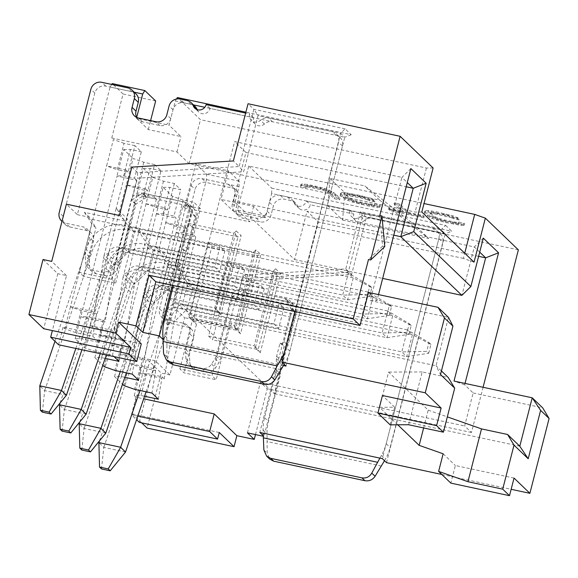 <?xml version="1.0" encoding="UTF-8"?>
<svg xmlns="http://www.w3.org/2000/svg" width="578" height="578" viewBox="0 0 578 578"><rect width="100%" height="100%" fill="white"/><g stroke="black" fill="none" stroke-linecap="round" stroke-linejoin="round"><path stroke-width="0.43" stroke-dasharray="2.89 2.17" d="M81.932 349.755L112.898 258.901A9.19 8.778 133.8 0 1 123.844 251.965L347.631 299.852L369.573 296.478L367.601 294.585L342.703 295.12L348.353 273.112L369.862 285.785L367.601 294.585M66.441 395.208L44.687 390.627L39.766 385.902M369.573 296.478L371.827 287.678L353.281 277.845L129.494 229.957A32.173 30.721 -46.2 0 0 91.172 254.255L44.716 390.562M129.494 229.957L124.573 225.225L348.353 273.112L353.281 277.845L347.631 299.852L342.703 295.12L118.924 247.232A9.19 8.778 133.8 0 0 107.97 254.168L75.834 348.447M371.827 287.678L369.862 285.785M54.961 341.302L86.245 249.523A32.173 30.721 -46.2 0 1 124.573 225.225M112.898 258.901L107.97 254.168M91.172 254.255L86.245 249.523M42.375 412.172L44.687 390.627M106.309 354.971L132.6 277.83A9.19 8.778 133.8 0 1 143.554 270.887L367.333 318.774L389.276 315.407L387.303 313.514L362.406 314.049L368.056 292.042L389.565 304.714L387.303 313.514M86.144 414.137L64.389 409.549L59.476 404.831M389.276 315.407L391.537 306.607L372.983 296.774L149.203 248.887A32.173 30.721 -46.2 0 0 110.875 273.184L64.418 409.491M149.203 248.887L144.276 244.154L368.056 292.042L372.983 296.774L367.333 318.774L362.406 314.049L138.626 266.155A9.19 8.778 133.8 0 0 127.673 273.098L100.218 353.664M391.537 306.607L389.565 304.714M60.09 403.003L105.947 268.452A32.173 30.721 -46.2 0 1 144.276 244.154M132.6 277.83L127.673 273.098M110.875 273.184L105.947 268.452M62.084 431.101L64.389 409.549M126.365 372.868L152.31 296.76A9.19 8.778 133.8 0 1 163.256 289.816L387.036 337.704L408.986 334.33L407.013 332.444L382.116 332.971L387.766 310.971L409.275 323.637L407.013 332.444M105.853 433.067L84.099 428.479L79.179 423.753M408.986 334.33L411.24 325.53L392.686 315.696L168.906 267.809A32.173 30.721 -46.2 0 0 130.585 292.107L84.121 428.414M168.906 267.809L163.979 263.077L387.766 310.971L392.686 315.696L387.036 337.704L382.116 332.971L158.329 285.084A9.19 8.778 133.8 0 0 147.383 292.027L120.275 371.567M411.24 325.53L409.275 323.637M79.793 421.933L125.657 287.374A32.173 30.721 -46.2 0 1 163.979 263.077M152.31 296.76L147.383 292.027M130.585 292.107L125.657 287.374M81.787 450.024L84.099 428.479M146.075 391.797L172.013 315.682A9.19 8.778 133.8 0 1 182.966 308.746L406.746 356.633L428.688 353.259L426.716 351.366L401.818 351.901L407.468 329.894L428.977 342.566L426.716 351.366M125.556 451.989L103.802 447.408L98.889 442.683M428.688 353.259L430.95 344.459L412.396 334.626L188.616 286.739A32.173 30.721 -46.2 0 0 150.287 311.036L103.83 447.343M188.616 286.739L183.688 282.006L407.468 329.894L412.396 334.626L406.746 356.633L401.818 351.901L178.038 304.014A9.19 8.778 133.8 0 0 167.085 310.957L139.977 390.49M430.95 344.459L428.977 342.566M99.503 440.855L145.36 306.304A32.173 30.721 -46.2 0 1 183.688 282.006M172.013 315.682L167.085 310.957M150.287 311.036L145.36 306.304M101.497 468.953L103.802 447.408M379.876 458.123L381.422 455.421A45.965 43.892 -46.2 0 0 386.198 443.687L438.861 238.606A9.19 8.778 -46.2 0 0 436.535 230.116A9.19 8.778 -46.2 0 0 432.423 227.942L368.865 214.337A9.19 8.778 -46.2 0 0 360.766 216.584A6.893 6.582 133.8 0 1 349.863 210.276L306.412 200.978A6.893 6.582 133.8 0 1 293.581 202.206A9.19 8.778 -46.2 0 0 291.522 199.085A9.19 8.778 -46.2 0 0 287.418 196.91L280.344 195.393A9.19 8.778 -46.2 0 0 269.391 202.336L267.13 211.143A9.19 8.778 133.8 0 1 256.184 218.079L238.801 214.366A9.19 8.778 133.8 0 1 234.69 212.191A9.19 8.778 133.8 0 1 232.37 203.702L234.632 194.902A9.19 8.778 -46.2 0 0 232.305 186.412A9.19 8.778 -46.2 0 0 228.202 184.238L202.127 178.66A9.19 8.778 -46.2 0 0 191.181 185.603L159.535 308.825A9.19 8.778 -46.2 0 0 161.862 317.315A9.19 8.778 -46.2 0 0 165.965 319.49L183.349 323.21A9.19 8.778 133.8 0 1 187.46 325.378A9.19 8.778 133.8 0 1 189.779 333.874L185.769 349.48A9.19 8.778 -46.2 0 0 185.502 352.363L185.928 358.598A9.19 8.778 -46.2 0 0 188.515 364.212A9.19 8.778 -46.2 0 0 192.626 366.387L201.823 368.352A9.19 8.778 -46.2 0 0 211.613 364.097L215.03 358.678A9.19 8.778 -46.2 0 0 216.186 355.99L231.496 296.37A9.19 8.778 133.8 0 1 242.449 289.426L285.9 298.725A9.19 8.778 133.8 0 1 290.012 300.9A9.19 8.778 133.8 0 1 292.331 309.389L284.058 341.605A2.298 2.196 133.8 0 1 281.32 343.339L280.019 343.065L276.631 356.265A9.19 8.778 -46.2 0 0 276.342 358.606L276.421 370.122A9.19 8.778 133.8 0 1 276.132 372.47L264.536 417.648A45.965 43.892 -46.2 0 0 263.098 430.097L263.171 433.146M349.863 210.276L353.808 214.062L310.357 204.764A6.893 6.582 133.8 0 1 297.518 205.992A9.19 8.778 -46.2 0 0 295.466 202.864A9.19 8.778 -46.2 0 0 291.355 200.696L284.282 199.179A9.19 8.778 -46.2 0 0 273.336 206.122L271.075 214.929A9.19 8.778 133.8 0 1 260.122 221.865L242.746 218.152A9.19 8.778 133.8 0 1 238.635 215.977A9.19 8.778 133.8 0 1 236.308 207.488L238.57 198.688A9.19 8.778 -46.2 0 0 236.25 190.198A9.19 8.778 -46.2 0 0 232.139 188.023L206.071 182.446A9.19 8.778 -46.2 0 0 195.118 189.389L163.48 312.611A9.19 8.778 -46.2 0 0 165.799 321.101A9.19 8.778 -46.2 0 0 169.91 323.275L187.294 326.996A9.19 8.778 133.8 0 1 191.397 329.164A9.19 8.778 133.8 0 1 193.724 337.653L189.714 353.266A9.19 8.778 -46.2 0 0 189.447 356.149L189.866 362.384A9.19 8.778 -46.2 0 0 192.46 367.998A9.19 8.778 -46.2 0 0 196.563 370.173L205.761 372.138A9.19 8.778 -46.2 0 0 215.551 367.883L218.968 362.464A9.19 8.778 -46.2 0 0 220.131 359.776L235.441 300.155A9.19 8.778 133.8 0 1 246.387 293.212L289.838 302.511A9.19 8.778 133.8 0 1 293.949 304.685A9.19 8.778 133.8 0 1 296.268 313.175L288.003 345.391A2.298 2.196 133.8 0 1 285.265 347.125L283.957 346.851L280.568 360.051A9.19 8.778 -46.2 0 0 280.279 362.392L280.366 373.908A9.19 8.778 133.8 0 1 280.077 376.249L268.474 421.434A45.965 43.892 -46.2 0 0 267.043 433.883L267.195 453.195L269.659 459.055M381.444 466.041L267.224 441.599M384.5 460.709L385.367 459.207A45.965 43.892 -46.2 0 0 390.143 447.473L442.799 242.392A9.19 8.778 -46.2 0 0 440.479 233.902A9.19 8.778 -46.2 0 0 436.368 231.727L372.81 218.123A9.19 8.778 -46.2 0 0 364.704 220.37A6.893 6.582 133.8 0 1 353.808 214.062M306.412 200.978L310.357 204.764M280.019 343.065L283.957 346.851M135.946 93.853A9.19 8.778 -46.2 0 0 131.835 91.685L105.767 86.108A9.19 8.778 -46.2 0 0 94.814 93.044L63.175 216.273A9.19 8.778 -46.2 0 0 65.502 224.763A9.19 8.778 -46.2 0 0 69.606 226.937L86.989 230.658A9.19 8.778 133.8 0 1 91.093 232.826A9.19 8.778 133.8 0 1 93.419 241.315L89.409 256.928A9.19 8.778 -46.2 0 0 89.142 259.804L89.561 266.046A9.19 8.778 -46.2 0 0 92.155 271.66A9.19 8.778 -46.2 0 0 96.259 273.827L105.463 275.8A9.19 8.778 -46.2 0 0 115.253 271.544L118.663 266.126A9.19 8.778 -46.2 0 0 119.827 263.438L135.136 203.817A9.19 8.778 133.8 0 1 146.082 196.874L189.541 206.173A9.19 8.778 133.8 0 1 193.644 208.347A9.19 8.778 133.8 0 1 195.971 216.837L187.698 249.053A2.298 2.196 133.8 0 1 184.96 250.787L183.652 250.505L180.264 263.713A9.19 8.778 -46.2 0 0 179.975 266.053L180.061 277.57A9.19 8.778 133.8 0 1 179.772 279.911L168.169 325.096A45.965 43.892 -46.2 0 0 166.739 337.545L166.926 345.261L281.139 369.703M195.162 106.525A9.19 8.778 -46.2 0 0 191.051 104.358L183.977 102.841A9.19 8.778 -46.2 0 0 173.032 109.784L170.77 118.584A9.19 8.778 133.8 0 1 159.817 125.527L142.441 121.806A9.19 8.778 133.8 0 1 138.33 119.639A9.19 8.778 133.8 0 1 136.675 117.413M284.195 364.371L285.062 362.868A45.965 43.892 -46.2 0 0 289.838 351.135L342.494 146.046A9.19 8.778 -46.2 0 0 340.175 137.557A9.19 8.778 -46.2 0 0 336.064 135.389L272.505 121.785A9.19 8.778 -46.2 0 0 264.406 124.032A6.893 6.582 133.8 0 1 253.504 117.717L210.052 108.418A6.893 6.582 133.8 0 1 197.221 109.661M166.926 345.261L166.898 356.857L169.361 362.717M284.499 351.85A45.965 43.892 -46.2 0 0 285.9 347.349L338.556 142.267A9.19 8.778 -46.2 0 0 336.23 133.771A9.19 8.778 -46.2 0 0 332.126 131.603L268.56 117.999A9.19 8.778 -46.2 0 0 260.461 120.246A6.893 6.582 133.8 0 1 249.566 113.931L245.643 113.093M65.502 224.763L61.983 221.388A9.19 8.778 -46.2 0 0 65.668 223.151L83.044 226.872A9.19 8.778 133.8 0 1 87.155 229.04A9.19 8.778 133.8 0 1 89.474 237.529L85.472 253.142A9.19 8.778 -46.2 0 0 85.197 256.025L85.623 262.26A9.19 8.778 -46.2 0 0 88.21 267.874A9.19 8.778 -46.2 0 0 92.321 270.042L101.518 272.014A9.19 8.778 -46.2 0 0 111.308 267.759L114.726 262.34A9.19 8.778 -46.2 0 0 115.889 259.652L131.192 200.031A9.19 8.778 133.8 0 1 142.145 193.088L185.596 202.387A9.19 8.778 133.8 0 1 189.707 204.561A9.19 8.778 133.8 0 1 192.026 213.051L183.753 245.267A2.298 2.196 133.8 0 1 181.015 247.001L179.715 246.727L176.326 259.927A9.19 8.778 -46.2 0 0 176.037 262.267L176.124 273.784A9.19 8.778 133.8 0 1 175.835 276.125L173.422 285.525M183.652 250.505L179.715 246.727M210.052 108.418L206.108 104.632M253.504 117.717L249.566 113.931M474.054 262.159L463.397 258.409L464.734 253.207M463.397 258.409L237.442 210.052L248.742 166.045L424.006 203.55M413.92 224.286L327.834 205.862L330.016 178.472L364.79 185.914L413.92 224.286L428.695 238.483L379.565 200.111L344.791 192.669L330.016 178.472M344.791 192.669L342.61 220.059L327.834 205.862M342.61 220.059L428.695 238.483M234.466 286.023L239.241 290.618L244.552 269.933L239.776 265.338L234.466 286.023L143.106 266.472L148.416 245.787L153.199 250.382L147.881 271.068L143.106 266.472L123.887 273.986L145.721 188.934L147.838 190.971L154.622 164.564L161.024 170.72L154.247 197.12L143.38 194.8L136.661 194.829L143.445 168.422L152.802 177.417L146.024 203.824L156.681 207.574L167.548 209.901L165.431 207.863L155.627 246.04L168.126 264.717L172.901 269.305L167.591 289.99L162.815 285.402L168.126 264.717L259.479 284.268L254.168 304.953L258.951 309.541L264.262 288.856L259.479 284.268M143.445 168.422L150.164 168.393L161.024 170.72M154.622 164.564L143.756 162.237L133.099 158.488L126.315 184.895L136.979 188.645L147.838 190.971M134.912 145.634L124.053 143.315L117.269 169.722L128.135 172.042L134.912 145.634L141.321 151.79L134.537 178.197L123.678 175.871L116.958 175.9L123.735 149.5L133.099 158.488M123.735 149.5L130.455 149.464L141.321 151.79M124.053 143.315L113.389 139.558L106.612 165.965L117.269 169.722M155.655 100.962L123.063 93.99L111.764 137.998L113.389 139.558M111.764 137.998L176.947 151.949L189.165 163.682L415.112 212.039L421.832 212.003M237.442 210.052L249.66 221.786L184.483 207.842L195.783 163.834L228.368 170.806L221.027 199.41L232.847 210.768L239.061 186.564L239.205 181.217L228.368 170.806M182.858 206.281L189.577 206.245L200.436 208.571L193.659 234.979L182.793 232.652L176.073 232.688L182.858 206.281L184.483 207.842M163.148 187.351L169.867 187.323L180.733 189.642L173.949 216.049L163.09 213.723L156.371 213.759L163.148 187.351L172.511 196.339L183.168 200.096L194.035 202.423L200.436 208.571M152.802 177.417L163.466 181.167L174.325 183.493L180.733 189.642M190.538 313.233L234.61 141.596L401.898 177.395L370.26 300.625L448.477 317.365L436.043 365.773L190.538 313.233L274.29 393.676L318.355 222.039L307.026 211.158L294.599 259.565L233.505 200.891L245.939 152.484L234.61 141.596M273.878 323.882L278.654 328.47L283.964 307.785L279.188 303.197L273.878 323.882L182.518 304.331L187.828 283.646L192.604 288.234L187.294 308.919L182.518 304.331L163.299 311.838L185.133 226.793L187.25 228.823L194.035 202.423M275.648 268.792L280.568 273.524L260.23 352.746L255.303 348.014L275.648 268.792L273.401 271.003L277.339 274.788L280.568 273.524M240.527 333.817L235.6 329.084L255.938 249.869L260.866 254.602L240.527 333.817L238.425 330.681L234.487 326.895L253.691 252.073L257.636 255.859L260.866 254.602M214.756 267.101L219.539 271.689L224.849 251.004L220.074 246.416L214.756 267.101L123.403 247.55L128.713 226.865L220.074 246.416M236.236 230.94L241.163 235.672L220.818 314.887L215.89 310.155L236.236 230.94L233.989 233.151L237.926 236.937L218.722 311.752L214.778 307.966L233.989 233.151L188.363 223.383L169.152 298.205L214.778 307.966L215.89 310.155M105.145 358.396L101.576 357.637L94.85 357.666L102.79 365.296M94.85 357.666L100.5 335.659L107.226 335.63L122.688 338.939L124.805 340.977L134.529 284.203L123.887 273.986L123.121 276.956L133.764 287.179M136.661 194.829L100.5 335.659M254.168 304.953L162.815 285.402L143.59 292.916L155.627 246.04L166.269 256.264L154.232 303.132L143.59 292.916L133.872 349.683L135.989 351.713L120.527 348.404L109.863 344.654L146.024 203.824M109.863 344.654L104.213 366.654M397.765 424.794L379.551 407.302L394.673 407.23L382.455 395.497M283.516 365.571L163.458 339.878L162.931 339.365M141.292 343.888L63.074 327.148L64.801 328.803L75.465 332.552L92.841 336.273L99.25 342.429L81.866 338.708L75.147 338.737L84.511 347.732L95.168 351.482L112.551 355.203L114.025 356.619M124.848 377.326L121.279 376.56L114.56 376.596L122.5 384.218M144.551 396.255L140.981 395.489L134.262 395.518L135.989 397.18L143.676 398.82M263.236 435.711L263.958 436.404L263.25 436.253M441.83 474.466L511.147 489.306M514.03 478.078L455.363 465.521L450.847 483.129M443.145 453.788L455.363 465.521M423.631 427.951L428.204 410.142L388.589 372.095L379.551 407.302M441.426 370.946L436.043 365.773L440.508 374.544M408.632 424.743L422.193 371.929L448.261 377.506M422.193 371.929L388.589 372.095M428.204 410.142L447.321 416.868M519.795 446.216L274.29 393.676M379.789 215.507L382.593 246.018M382.557 246.177L368.489 259.515M368.504 292.454L376.979 300.589L378.518 294.599M483.078 387.289L471.467 432.496L464.669 425.964L473.144 392.961L464.669 384.818L465.03 383.424M255.938 249.869L253.691 252.073L208.073 242.312L188.861 317.127L192.799 320.913L212.01 246.098L208.073 242.312M235.6 329.084L234.487 326.895L188.861 317.127M212.01 246.098L257.636 255.859L238.425 330.681L192.799 320.913M379.565 200.111L364.79 185.914M139.349 422.352L155.171 360.737L169.954 374.934L184.642 317.719L173.703 307.214L206.476 179.592L206.621 174.238L195.783 163.834M135.989 397.18L131.466 414.78L136.567 419.679M134.262 395.518L139.912 373.518L146.631 373.482L162.1 376.791L164.217 378.828L139.912 373.518M176.073 232.688L140.064 373.655M206.476 179.592L239.061 186.564M386.494 462.631L445.255 233.779L441.115 229.798L271.653 193.536L265.439 217.74L232.847 210.768M271.653 193.536L271.797 188.19L445.609 225.384L441.115 229.798L382.361 458.65M445.609 225.384L451.714 231.251L445.255 233.779L362.695 216.107L348.274 272.274L242.11 278.69L236.503 300.531L247.456 293.588L289.166 302.518L295.596 313.175L291.464 309.201L259.825 432.431M291.464 309.201L285.033 298.544L243.316 289.614L232.363 296.557L212.025 375.772L216.165 379.746L184.006 372.868L179.874 368.894L212.025 375.772M518.365 249.855L366.279 217.306L351.59 274.521L250.086 280.655L237.652 329.063L231.843 323.485L229.726 326.938L193.225 319.128L196.441 324.46L192.301 320.479L179.874 368.894M192.301 320.479L185.87 309.822L173.703 307.214M295.596 313.175L276.956 385.793L464.669 425.964M471.467 432.496L267.238 388.792L260.44 382.26L276.956 385.793L263.958 436.404M255.483 434.591L267.238 388.792M169.954 374.934L161.262 373.077L147.137 428.088M237.652 329.063L184.642 317.719M362.695 216.107L360.462 211.721L345.774 268.936L348.274 272.274M366.279 217.306L360.462 211.721L451.714 231.251M351.59 274.521L345.774 268.936L244.27 275.07L242.11 278.69M478.62 256.336L318.355 222.039M483.302 238.122L474.321 246.958L307.026 211.158M479.704 252.124L474.321 246.958L461.887 295.365M294.599 259.565L382.672 278.415M464.669 384.818L454.012 381.068M172.511 196.339L165.727 222.747L176.391 226.504L187.25 228.823M176.225 232.826L195.776 237.009L173.942 322.062L163.299 311.838L153.575 368.605L155.692 370.643L140.23 367.333L129.421 363.439L165.727 222.747M129.566 363.576L123.916 385.584M114.56 376.596L120.21 354.589L126.929 354.56L142.39 357.869L144.514 359.899L120.21 354.589M156.371 213.759L120.354 354.733M182.793 232.652L189.577 206.245M140.981 395.489L146.631 373.482M158.365 399.21L162.1 376.791M185.87 309.822L190.993 314.743L231.843 323.485M193.225 319.128L190.993 314.743M196.441 324.46L184.006 372.868M229.726 326.938L216.165 379.746M473.144 392.961L542.67 407.837M247.449 432.871L260.44 382.26M289.166 302.518L285.033 298.544M247.456 293.588L243.316 289.614M236.503 300.531L232.363 296.557M250.086 280.655L244.27 275.07M155.171 360.737L146.48 358.88L161.262 373.077M219.264 432.489L132.355 413.891L146.48 358.88M141.682 422.85L132.355 413.891M137.781 416.131L131.466 414.78M393.77 235.188L233.505 200.891M278.654 328.47L187.294 308.919L173.942 322.062L164.217 378.828M283.964 307.785L192.604 288.234L185.971 275.193L175.329 264.97L187.828 283.646L279.188 303.197M193.659 234.979L195.776 237.009M162.534 314.808L173.176 325.031M165.583 222.609L185.133 226.793M153.575 368.605L129.421 363.439M183.168 200.096L176.391 226.504M140.23 367.333L134.58 389.341M155.692 370.643L151.963 393.054M258.951 309.541L167.591 289.99L154.232 303.132L153.473 306.102L142.831 295.885M264.262 288.856L172.901 269.305L166.269 256.264L176.073 218.087L173.949 216.049M174.325 183.493L167.548 209.901M156.515 213.903L176.073 218.087M144.514 359.899L153.473 306.102M138.662 380.281L142.39 357.869M135.989 351.713L132.254 374.132M145.873 203.68L165.431 207.863M133.872 349.683L109.719 344.51M163.466 181.167L156.681 207.574M120.527 348.404L114.878 370.411M163.09 213.723L169.867 187.323M121.279 376.56L126.929 354.56M260.23 352.746L258.135 349.603L212.509 339.842L231.713 265.027L277.339 274.788L258.135 349.603L254.19 345.817L255.303 348.014M208.564 336.056L254.19 345.817L273.401 271.003L227.775 261.242L208.564 336.056L212.509 339.842M231.713 265.027L227.775 261.242M453.961 217.436L445.457 214.676L431.6 212.177L430.422 212.393L430.357 213.007L433.5 216.028L437.683 218.022L444.648 219.98L456.208 222.299L458.506 222.472L458.78 222.068L464.213 223.224L464.351 224.04L461.569 224.069L441.173 220.016L430.018 216.064L424.924 211.844L424.779 211.035L425.755 210.616L428.536 210.587L436.05 211.721L452.979 215.818L459.387 218.592L453.961 217.436L453.622 218.751L452.083 217.957L452.422 216.634M389.782 209.178L388.734 208.167L403.213 211.266L394.413 202.813L399.846 203.976L408.646 212.429L423.132 215.529L424.18 216.54L389.782 209.178L389.442 210.493L388.394 209.489L388.734 208.167M369.768 199.417L361.272 196.657L347.414 194.165L346.229 194.381L346.164 194.988L349.307 198.008L353.49 200.002L360.455 201.96L372.015 204.28L374.313 204.46L374.587 204.048L380.021 205.212L380.165 206.021L377.383 206.057L356.98 202.004L345.832 198.052L340.731 193.832L340.594 193.016L341.562 192.597L344.344 192.568L360.007 195.451L368.786 197.799L375.201 200.58L369.768 199.417L369.429 200.739L367.897 199.937L368.237 198.615M300.9 185.307L300.762 184.49L301.73 184.071L307.713 184.418L324.431 188.305L333.492 192.279L339.987 198.521L334.561 197.358L328.058 191.116L323.875 189.129L309.88 185.82L306.398 185.856L306.333 186.47L300.9 185.307L300.56 186.622L300.762 184.49M452.083 217.957L436.975 214.25L431.26 213.499L430.083 213.716L430.018 214.33L433.16 217.35L437.344 219.337L444.309 221.302L455.869 223.614L458.166 223.794L458.441 223.383L463.874 224.546L464.018 225.362L461.23 225.391L445.566 222.508L436.787 220.16L429.685 217.386L424.584 213.166L424.44 212.35L425.415 211.938L431.398 212.278L448.6 215.955L457.097 218.715L459.048 219.915L459.387 218.592M459.048 219.915L453.622 218.751M448.947 216.974L449.287 215.652M445.118 215.999L445.457 214.676M436.975 214.25L437.308 212.928M433.558 213.679L433.897 212.357M431.26 213.499L431.6 212.177M430.083 213.716L430.422 212.393M430.018 214.33L430.357 213.007M433.16 217.35L433.5 216.028M434.902 218.347L435.241 217.025M437.344 219.337L437.683 218.022M440.479 220.326L440.819 219.004M444.309 221.302L444.648 219.98M452.458 223.043L452.798 221.721M455.869 223.614L456.208 222.299M458.166 223.794L458.506 222.472M458.441 223.383L458.78 222.068M463.874 224.546L464.213 223.224M464.018 225.362L464.351 224.04M461.23 225.391L461.569 224.069M458.029 225.015L458.368 223.7M453.716 224.25L454.055 222.927M445.566 222.508L445.905 221.186M440.833 221.338L441.173 220.016M436.787 220.16L437.127 218.838M432.33 218.578L432.669 217.256M429.685 217.386L430.018 216.064M427.727 216.186L428.067 214.864M424.584 213.166L424.924 211.844M424.44 212.35L424.779 211.035M425.415 211.938L425.755 210.616M428.197 211.902L428.536 210.587M431.398 212.278L431.737 210.956M435.711 213.044L436.05 211.721M443.861 214.785L444.2 213.47M448.6 215.955L448.933 214.64M452.639 217.133L452.979 215.818M457.097 218.715L457.436 217.393M388.394 209.489L402.873 212.588L394.073 204.135L399.506 205.291L408.306 213.752L422.793 216.851L423.84 217.855L424.18 216.54M423.84 217.855L389.442 210.493M402.873 212.588L403.213 211.266M394.073 204.135L394.413 202.813M399.506 205.291L399.846 203.976M408.306 213.752L408.646 212.429M422.793 216.851L423.132 215.529M367.897 199.937L360.932 197.979L347.075 195.487L345.89 195.696L345.825 196.31L348.968 199.331L353.151 201.325L360.123 203.283L371.676 205.602L373.973 205.775L374.248 205.371L379.681 206.527L379.825 207.343L377.044 207.372L369.523 206.238L352.602 202.141L345.492 199.367L340.391 195.147L340.254 194.338L341.222 193.919L347.205 194.259L364.407 197.943L372.911 200.696L374.862 201.903L375.201 200.58M374.862 201.903L369.429 200.739M364.761 198.955L365.101 197.633M360.932 197.979L361.272 196.657M352.782 196.238L353.122 194.916M349.372 195.66L349.712 194.338M347.075 195.487L347.414 194.165M345.89 195.696L346.229 194.381M345.825 196.31L346.164 194.988M348.968 199.331L349.307 198.008M350.716 200.328L351.056 199.013M353.151 201.325L353.49 200.002M356.286 202.307L356.626 200.985M360.123 203.283L360.455 201.96M368.265 205.024L368.605 203.709M371.676 205.602L372.015 204.28M373.973 205.775L374.313 204.46M374.248 205.371L374.587 204.048M379.681 206.527L380.021 205.212M379.825 207.343L380.165 206.021M377.044 207.372L377.383 206.057M373.843 207.003L374.183 205.681M369.523 206.238L369.862 204.915M361.38 204.489L361.72 203.167M356.64 203.319L356.98 202.004M352.602 202.141L352.941 200.826M348.144 200.566L348.483 199.244M345.492 199.367L345.832 198.052M343.542 198.167L343.881 196.852M340.391 195.147L340.731 193.832M340.254 194.338L340.594 193.016M341.222 193.919L341.562 192.597M344.004 193.89L344.344 192.568M347.205 194.259L347.544 192.936M351.525 195.024L351.865 193.709M359.675 196.773L360.007 195.451M364.407 197.943L364.747 196.621M368.446 199.121L368.786 197.799M372.911 200.696L373.244 199.381M300.423 185.813L304.173 185.365L311.694 186.506L320.053 188.45L328.55 191.21L333.152 193.601L339.654 199.844L334.221 198.68L327.719 192.438L323.536 190.444L309.541 187.135L306.058 187.178L305.993 187.785L306.333 186.47M305.993 187.785L300.56 186.622M301.391 185.394L301.73 184.071M304.173 185.365L304.512 184.042M307.373 185.733L307.713 184.418M311.694 186.506L312.033 185.184M315.313 187.279L315.653 185.957M320.053 188.45L320.385 187.127M324.092 189.627L324.431 188.305M328.55 191.21L328.889 189.887M331.201 192.402L331.541 191.08M333.152 193.601L333.492 192.279M339.654 199.844L339.987 198.521M334.221 198.68L334.561 197.358M327.719 192.438L328.058 191.116M325.978 191.441L326.317 190.119M323.536 190.444L323.875 189.129M320.4 189.461L320.739 188.139M316.571 188.486L316.91 187.164M312.951 187.713L313.29 186.391M309.541 187.135L309.88 185.82M307.243 186.961L307.583 185.639M306.058 187.178L306.398 185.856M206.621 174.238L239.205 181.217M265.439 217.74L253.612 206.382L221.027 199.41M248.742 166.045L271.797 188.19M253.612 206.382L249.66 221.786M219.539 271.689L128.179 252.138L114.82 265.28L104.177 255.057L116.214 208.188L128.713 226.865L133.489 231.453L128.179 252.138L123.403 247.55L104.177 255.057L94.46 311.824L96.577 313.861L81.115 310.552L70.451 306.795L106.612 165.965M70.451 306.795L64.801 328.803M58.559 344.748L63.074 327.148M43.025 259.508L57.807 273.705L66.492 275.569L52.367 330.58M66.492 275.569L51.717 261.372M134.212 92.191L110.109 87.032L77.344 214.662L66.405 204.157M110.109 87.032L111.706 84.431M123.063 93.99L112.226 83.579M77.344 214.662L89.511 217.263L95.941 227.927L91.801 223.953L88.586 218.621L125.086 226.431L125.231 221.085L119.415 215.5M83.507 276.342L79.374 272.361L111.525 279.246L115.665 283.22L83.507 276.342L95.941 227.927M115.665 283.22L136.003 204.005L146.957 197.062L142.817 193.088L184.534 202.011L190.964 212.675L172.316 285.294M163.458 339.878L195.097 216.649L188.666 205.985L146.957 197.062M285.994 366.098L344.755 137.246L204.785 107.291M192.741 104.719L175.293 100.984L169.072 125.188L136.487 118.215L136.69 117.421M294.852 311.513L340.615 133.272L258.055 115.607L243.634 171.767L239.169 166.543L253.858 109.329L258.055 115.607M142.817 193.088L131.863 200.024L137.47 178.183L243.634 171.767M351.214 134.725L344.755 137.246L340.615 133.272L345.109 128.858L351.214 134.725L245.874 112.183M131.849 167.093L137.658 172.678L239.169 166.543L233.353 160.959M345.109 128.858L253.858 109.329L248.041 103.744M245.939 152.484L406.204 186.773M370.26 300.625L376.979 300.589M410.879 168.559L401.898 177.395L407.28 182.569M123.121 276.956L114.162 330.753L116.279 332.791L100.818 329.474L90.009 325.58L126.315 184.895M90.161 325.725L84.511 347.732M75.147 338.737L80.797 316.737L87.516 316.701L102.978 320.01L105.102 322.047L114.061 268.25L136.661 180.228L117.103 176.044L80.797 316.737M81.115 310.552L75.465 332.552M96.577 313.861L92.841 336.273M89.511 217.263L84.388 212.343L125.231 221.085M84.388 212.343L88.586 218.621M111.525 279.246L125.086 226.431M79.374 272.361L91.801 223.953M390.15 424.83L394.673 407.23M195.097 216.649L190.964 212.675M188.666 205.985L184.534 202.011M136.003 204.005L131.863 200.024M137.658 172.678L137.47 178.183M57.807 273.705L43.682 328.716M70.306 306.658L94.46 311.824M224.849 251.004L133.489 231.453L126.857 218.412L116.214 208.188L126.018 170.011L106.46 165.821M126.018 170.011L128.135 172.042M134.537 178.197L136.661 180.228M103.419 258.026L114.061 268.25M80.942 316.874L105.102 322.047M123.678 175.871L130.455 149.464M81.866 338.708L87.516 316.701M99.25 342.429L102.978 320.01M244.552 269.933L153.199 250.382L146.559 237.334L135.917 227.118L148.416 245.787L239.776 265.338M239.241 290.618L147.881 271.068L134.529 284.203L156.363 199.157L136.813 194.974M154.247 197.12L156.363 199.157M90.009 325.58L114.162 330.753M145.721 188.934L126.17 184.75M118.952 361.351L122.688 338.939M116.279 332.791L112.551 355.203M100.651 335.804L124.805 340.977M143.38 194.8L150.164 168.393M101.576 357.637L107.226 335.63M143.756 162.237L136.979 188.645M100.818 329.474L95.168 351.482M220.818 314.887L218.722 311.752L173.097 301.991L192.308 227.168L237.926 236.937L241.163 235.672M169.152 298.205L173.097 301.991M192.308 227.168L188.363 223.383M433.132 167.996L426.412 168.025L200.465 119.675L177.403 97.53M176.492 99.026L175.293 100.984M136.487 118.215L148.308 129.573L180.9 136.545L169.072 125.188M148.308 129.573L150.605 120.614M176.947 151.949L180.9 136.545M426.412 168.025L415.112 212.039M189.165 163.682L200.465 119.675M384.775 246.589L382.607 246.127M123.844 251.965L118.924 247.232M143.554 270.887L138.626 266.155M163.256 289.816L158.329 285.084M182.966 308.746L178.038 304.014M263.886 450.016L267.195 453.195M263.098 430.097L267.043 433.883M381.422 455.421L385.367 459.207M386.198 443.687L390.143 447.473M438.861 238.606L442.799 242.392M432.423 227.942L436.368 231.727M368.865 214.337L372.81 218.123M360.766 216.584L364.704 220.37M293.581 202.206L297.518 205.992M287.418 196.91L291.355 200.696M280.344 195.393L284.282 199.179M269.391 202.336L273.336 206.122M267.13 211.143L271.075 214.929M256.184 218.079L260.122 221.865M238.801 214.366L242.746 218.152M232.37 203.702L236.308 207.488M234.632 194.902L238.57 198.688M228.202 184.238L232.139 188.023M202.127 178.66L206.071 182.446M191.181 185.603L195.118 189.389M159.535 308.825L163.48 312.611M165.965 319.49L169.91 323.275M183.349 323.21L187.294 326.996M189.779 333.874L193.724 337.653M185.769 349.48L189.714 353.266M185.502 352.363L189.447 356.149M185.928 358.598L189.866 362.384M192.626 366.387L196.563 370.173M201.823 368.352L205.761 372.138M211.613 364.097L215.551 367.883M215.03 358.678L218.968 362.464M216.186 355.99L220.131 359.776M231.496 296.37L235.441 300.155M242.449 289.426L246.387 293.212M285.9 298.725L289.838 302.511M292.331 309.389L296.268 313.175M284.058 341.605L288.003 345.391M281.32 343.339L285.265 347.125M276.631 356.265L280.568 360.051M276.342 358.606L280.279 362.392M276.421 370.122L280.366 373.908M276.132 372.47L280.077 376.249M264.536 417.648L268.474 421.434M166.739 337.545L162.801 333.759M166.898 356.857L163.581 353.671M285.062 362.868L282.339 360.253M168.169 325.096L164.231 321.31M179.772 279.911L175.835 276.125M180.061 277.57L176.124 273.784M179.975 266.053L176.037 262.267M180.264 263.713L176.326 259.927M184.96 250.787L181.015 247.001M187.698 249.053L183.753 245.267M195.971 216.837L192.026 213.051M189.541 206.173L185.596 202.387M146.082 196.874L142.145 193.088M135.136 203.817L131.192 200.031M119.827 263.438L115.889 259.652M118.663 266.126L114.726 262.34M115.253 271.544L111.308 267.759M105.463 275.8L101.518 272.014M96.259 273.827L92.321 270.042M89.561 266.046L85.623 262.26M89.142 259.804L85.197 256.025M89.409 256.928L85.472 253.142M93.419 241.315L89.474 237.529M86.989 230.658L83.044 226.872M69.606 226.937L65.668 223.151M63.175 216.273L59.238 212.487M94.814 93.044L90.876 89.258M105.767 86.108L101.822 82.322M131.835 91.685L127.897 87.899M142.441 121.806L138.496 118.02M159.817 125.527L155.879 121.741M170.77 118.584L166.832 114.798M173.032 109.784L169.087 105.998M183.977 102.841L180.04 99.055M191.051 104.358L187.113 100.572M264.406 124.032L260.461 120.246M272.505 121.785L268.56 117.999M336.064 135.389L332.126 131.603M342.494 146.046L338.556 142.267M289.838 351.135L285.9 347.349M440.479 233.902L436.535 230.116M355.549 220.428L351.612 216.642M299.064 208.34L295.12 204.554M295.466 202.864L291.522 199.085M238.635 215.977L234.69 212.191M236.25 190.198L232.305 186.412M165.799 321.101L161.862 317.315M191.397 329.164L187.46 325.378M192.46 367.998L188.515 364.212M293.949 304.685L290.012 300.9M193.644 208.347L189.707 204.561M92.155 271.66L88.21 267.874M91.093 232.826L87.155 229.04M138.33 119.639L134.392 115.853M198.76 112.002L194.815 108.216M255.245 124.089L251.307 120.303M340.175 137.557L336.23 133.771"/><path stroke-width="0.87" d="M40.409 410.279L42.375 412.172L51.066 414.029L49.101 412.136L40.409 410.279L39.788 385.829L61.514 390.475L66.412 395.273L81.932 349.755M39.788 385.829L54.961 341.302M61.514 390.475L75.834 348.447M49.101 412.136L61.492 390.547M66.412 395.273L51.066 414.029M60.112 429.208L62.084 431.101L70.776 432.958L68.804 431.065L60.112 429.208L59.491 404.759L81.216 409.405L86.115 414.202L106.309 354.971M59.491 404.759L60.09 403.003M81.216 409.405L100.218 353.664M68.804 431.065L81.202 409.477M86.115 414.202L70.776 432.958M79.822 448.131L81.787 450.024L90.479 451.888L88.506 449.995L79.822 448.131L79.2 423.681L100.926 428.334L105.825 433.124L126.365 372.868M79.2 423.681L79.793 421.933M100.926 428.334L120.275 371.567M88.506 449.995L100.904 428.406M105.825 433.124L90.479 451.888M99.524 467.06L101.497 468.953L110.188 470.81L108.216 468.917L99.524 467.06L98.903 442.611L120.629 447.256L125.527 452.054L146.075 391.797M98.903 442.611L99.503 440.855M120.629 447.256L139.977 390.49M108.216 468.917L120.614 447.329M125.527 452.054L110.188 470.81M263.171 433.146L263.886 450.016L266.639 456.15L270.779 458.354L361.958 477.869C366.192 478.497 369.465 476.908 371.77 473.1L379.876 458.123M377.506 462.255L263.286 437.813M266.639 456.15L269.659 459.055L273.734 461.193L364.913 480.708C369.161 481.351 372.557 479.877 375.086 476.286L384.5 460.709M136.675 117.413A9.19 8.778 133.8 0 1 136.011 111.149L138.265 102.342A9.19 8.778 -46.2 0 0 135.946 93.853L132.008 90.067A9.19 8.778 -46.2 0 0 127.897 87.899L101.822 82.322A9.19 8.778 -46.2 0 0 90.876 89.258L59.238 212.487A9.19 8.778 -46.2 0 0 61.557 220.977A9.19 8.778 -46.2 0 0 61.99 221.367L61.557 220.977M197.221 109.661A6.893 6.582 133.8 0 1 197.214 109.654A9.19 8.778 -46.2 0 0 195.162 106.525L191.224 102.739A9.19 8.778 -46.2 0 0 187.113 100.572L180.04 99.055A9.19 8.778 -46.2 0 0 169.087 105.998L166.832 114.798A9.19 8.778 133.8 0 1 155.879 121.741L138.496 118.02A9.19 8.778 133.8 0 1 134.392 115.853A9.19 8.778 133.8 0 1 132.066 107.364L134.327 98.556A9.19 8.778 -46.2 0 0 132.008 90.067M173.422 285.525L164.231 321.31A45.965 43.892 -46.2 0 0 162.801 333.759L163.581 353.671L166.334 359.812L169.361 362.717L173.429 364.855L264.608 384.37C268.857 385.013 272.252 383.539 274.781 379.941L284.195 364.371M166.334 359.812L170.474 362.016L261.653 381.531C265.887 382.159 269.16 380.57 271.472 376.762L277.202 365.917L162.982 341.475M277.202 365.917L281.125 359.083A45.965 43.892 -46.2 0 0 284.499 351.85M245.643 113.093L206.108 104.632A6.893 6.582 133.8 0 1 193.276 105.868A9.19 8.778 -46.2 0 0 191.224 102.739M464.734 253.207L474.697 214.395L485.354 218.152L474.054 262.159L421.832 212.003L433.132 167.996L400.128 136.292L379.789 215.507L381.957 215.97L384.767 246.481M424.006 203.55L474.697 214.395M102.79 365.296L104.213 366.654L114.878 370.411L132.254 374.132L138.662 380.281L124.848 377.326M447.321 416.868L481.503 428.898L467.949 481.712L438.63 471.395L443.145 453.788L419.158 445.349L397.765 424.794M441.426 370.946L448.261 377.506L454.691 388.17L443.391 432.178L436.592 425.654L377.933 413.097L382.455 395.497L441.115 408.046L425.249 392.809L281.862 362.124L285.994 366.098L283.516 365.571M162.931 339.365L159.318 335.905L142.809 332.364L136.011 325.84L118.627 322.119L141.292 343.888L136.769 361.488L128.887 353.917L130.585 347.313L115.802 333.123L28.9 314.526L43.025 259.508L51.717 261.372L66.405 204.157L119.415 215.5L131.849 167.093L233.353 160.959L248.041 103.744L400.128 136.292M114.025 356.619L118.952 361.351L105.145 358.396M122.5 384.218L123.916 385.584L134.58 389.341L151.963 393.054L158.365 399.21L144.551 396.255M143.676 398.82L214.207 413.913L236.864 435.682L234.039 446.686L219.264 432.489L217.566 439.092L209.684 431.52L137.781 416.131M263.25 436.253L247.449 432.871L254.248 439.403L236.864 435.682M263.236 435.711L259.825 432.431L382.361 458.65L386.494 462.631L441.83 474.466M511.147 489.306L529.889 493.316L514.03 478.078L509.507 495.678L502.708 489.154L514.008 445.139L507.578 434.483L481.503 428.898M423.631 427.951L419.158 445.349M529.889 493.316L549.1 418.494L542.67 407.837L532.222 397.801L519.795 446.216L507.578 434.483M425.249 392.809L444.46 317.994L438.03 307.33L368.504 292.454L360.029 325.457L353.23 318.933L368.489 259.515L370.664 259.984L381.957 215.97M382.672 278.415L461.887 295.365L400.8 236.691L413.234 188.284L426.152 183.233L410.879 168.559L378.518 294.599M426.152 183.233L413.725 231.641L470.868 286.529L483.302 238.122L498.568 252.788L465.03 383.424M485.354 218.152L518.365 249.855L483.078 387.289M136.567 419.679L139.349 422.352L217.566 439.092M254.248 439.403L255.483 434.591M141.682 422.85L147.137 428.088L234.039 446.686M549.1 418.494L540.625 410.358L532.222 397.801L454.012 381.068L485.65 257.839L478.62 256.336M479.704 252.124L485.65 257.839L498.568 252.788M540.625 410.358L528.198 458.766L514.008 445.139M519.795 446.216L528.198 458.766M502.708 489.154L467.949 481.712M438.63 471.395L450.847 483.129L509.507 495.678M214.207 413.913L209.684 431.52M413.725 231.641L400.8 236.691L393.77 235.188M470.868 286.529L461.887 295.365M128.887 353.917L50.676 337.176L58.559 344.748L136.769 361.488M50.676 337.176L52.367 330.58L43.682 328.716L28.9 314.526M111.706 84.431L112.226 83.579L144.818 90.551L142.701 94.004L134.212 92.191M204.785 107.291L192.741 104.719M136.69 117.421L142.701 94.004M159.318 335.905L172.316 285.294L294.852 311.513L281.862 362.124M115.802 333.123L118.627 322.119M172.316 285.294L155.807 281.753L149.008 275.229L136.011 325.84M149.008 275.229L353.23 318.933M406.204 186.773L413.234 188.284L407.28 182.569M360.029 325.457L294.852 311.513M454.691 388.17L440.508 374.544L452.935 326.129L448.477 317.365L438.03 307.33M452.935 326.129L444.46 317.994M436.592 425.654L441.115 408.046M377.933 413.097L390.15 424.83L408.632 424.743L443.391 432.178M155.807 281.753L142.809 332.364M130.585 347.313L52.367 330.58M245.874 112.183L177.403 97.53L176.492 99.026M150.605 120.614L155.655 100.962L144.818 90.551M384.724 246.64L370.664 259.984M371.77 473.1L375.086 476.286M361.958 477.869L364.913 480.708M270.779 458.354L273.734 461.193M274.781 379.941L271.472 376.762M282.339 360.253L281.125 359.083M138.265 102.342L134.327 98.556M136.011 111.149L132.066 107.364M197.214 109.654L193.276 105.868M264.608 384.37L261.653 381.531M173.429 364.855L170.474 362.016"/></g></svg>
